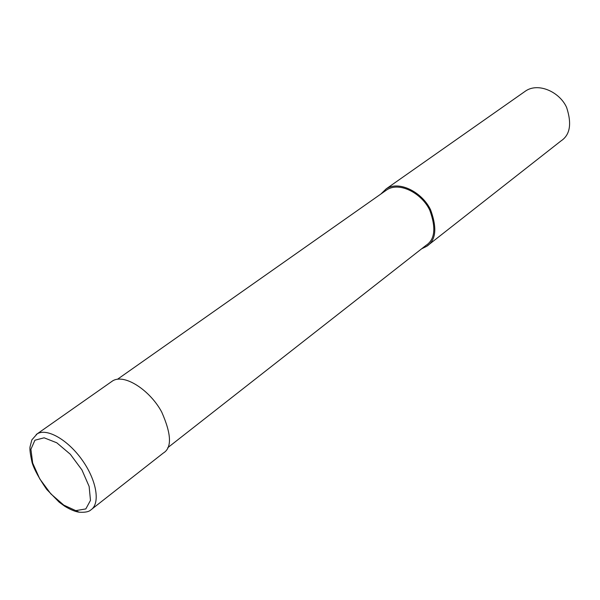 <?xml version="1.0" encoding="UTF-8"?>
<svg xmlns="http://www.w3.org/2000/svg" width="600" height="600" viewBox="0 0 600 600"><rect width="100%" height="100%" fill="white"/><g stroke="black" fill="none" stroke-linecap="round" stroke-linejoin="round"><path stroke-width="0.9" d="M76.26 510.54L85.823 508.928L90.48 500.377L89.13 486.442L81.93 469.912L70.32 454.26L56.767 442.785L44.123 437.812L34.935 440.205L30.907 449.265L32.678 463.065L39.78 478.928L50.843 493.875L63.818 505.14L79.207 512.205C85.02 512.558 88.89 511.8 90.832 509.933C100.485 503.745 96.825 480.668 82.365 460.298C68.04 439.838 46.905 427.778 37.162 433.86L36.21 434.498M92.017 508.995L163.267 453.082C172.012 447.9 171.51 434.257 161.752 412.14C150.525 390.803 124.5 373.095 112.455 381.007L37.155 433.868L31.845 439.897L30.03 446.888C29.602 449.228 30.307 454.507 32.138 462.75C34.32 469.658 39.188 478.56 46.733 489.45L59.153 502.155L64.77 506.265C70.477 509.707 75.293 511.688 79.222 512.197M167.738 447.705L426 245.377C434.955 239.64 436.207 227.888 429.75 210.135C421.83 193.282 399.435 181.433 386.842 189.833L117.502 379.252M421.582 248.835L426.728 246.292C435.982 240.36 437.272 228.202 430.59 209.843C422.4 192.413 399.24 180.165 386.22 188.835L380.82 194.062M426.728 246.292L561.037 140.887C570.097 134.917 571.965 123.78 566.625 107.475C559.83 92.123 538.627 82.275 525.773 90.877L386.22 188.835"/></g></svg>
